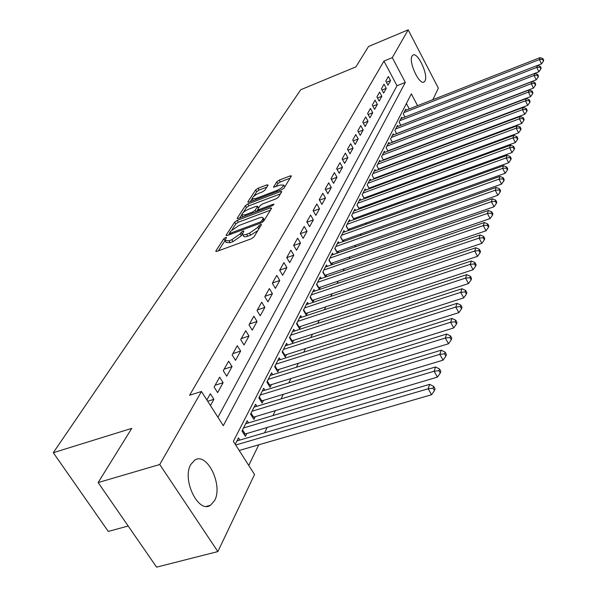 <?xml version="1.0" encoding="UTF-8"?>
<svg xmlns="http://www.w3.org/2000/svg" width="597" height="597" viewBox="0 0 597 597"><rect width="100%" height="100%" fill="white"/><g stroke="black" fill="none" stroke-linecap="round" stroke-linejoin="round"><path stroke-width="0.9" d="M225.629 237.487L223.815 238.755L215.927 250.867L215.786 251.277L217.054 251.337L251.352 238.755L253.994 236.89L261.516 224.554L260.583 224.524L258.762 225.8L257.807 227.345L249.464 233.211L246.613 234.27C244.054 235.151 242.658 235.106 242.419 234.121L243.897 231.076L242.994 231.046L241.181 232.323L240.195 233.867L231.867 239.71L229.054 240.748L224.972 240.606L226.509 237.516L225.629 237.487M224.979 240.628L218.338 250.867M242.419 234.091L241.337 235.778L240.195 233.867M424.997 80.923L424.049 81.983C419.333 85.513 408.281 61.7 412.057 56.051L412.96 55.088C417.743 51.715 428.586 75.065 424.997 80.923M214.614 500.525L210.465 505.271C198.353 513.98 181.607 479.301 190.861 464.399L194.816 460.078C207.01 451.795 223.271 485.242 214.614 500.525M268.105 185.145L266.963 184.839L258.023 188.279L255.613 189.95L247.867 201.838L248.986 202.182L281.605 189.764L284.075 188.048L291.455 175.899L290.157 175.914L279.18 180.137L276.769 181.816L273.493 187.167L280.239 185.063L283.709 185.048C283.194 186.846 280.918 188.659 276.866 190.48L255.426 198.652L252.091 198.652C252.628 196.846 254.904 195.032 258.926 193.227L262.456 191.876L264.889 190.182L268.105 185.145M417.557 105.669L411.34 93.848L233.36 441.37L254.546 474.496L217.868 551.583L156.601 567.15L98.147 482.563L131.758 428.362L53.29 452.713L300.761 89.722L355.916 66.864L368.543 46.491L408.176 29.85L438.355 88.155L432.885 99.654M98.147 482.563L159.742 464.511L201.465 391.505L223.315 425.676L405.318 82.408L392.296 57.64L408.176 29.85M217.942 417.266L397.005 85.752L383.953 61.081L189.6 395.251L201.465 391.505M383.953 61.081L392.296 57.64M237.181 220.353L234.658 222.114L226.241 235.039L226.106 235.427L227.367 235.464L261.128 222.927L263.71 221.106L271.642 208.234L270.434 207.86L237.181 220.353L238.293 222.218L235.77 223.979L232.129 229.606M237.278 218.092L245.352 205.696L247.815 203.987L280.5 191.555L281.814 191.555L278.486 197.114L275.986 198.861L262.531 203.95L260.038 205.696L257.68 209.584L258.971 209.599L273.068 204.293L273.986 204.301L272.142 205.778L238.404 218.472L237.151 218.457L237.278 218.092L237.628 218.674M384.446 159.824L384.684 159.354M379.767 169.13L380.065 168.541M374.968 178.675L375.334 177.951M370.043 188.473L370.476 187.607M364.991 198.517L365.491 197.517M359.804 208.838L360.379 207.689M354.476 219.435L355.133 218.129M348.999 230.33L349.745 228.852M343.372 241.516L344.2 239.867M337.589 253.024L338.514 251.195M331.633 264.867L332.656 262.837M327.298 266.366L326.469 264.926L322.79 272.165L325.566 276.941L326.634 274.814M321.164 278.538L320.298 277.053L316.514 284.493L319.335 289.329L320.44 287.135M314.85 291.06L313.955 289.53L310.052 297.194L312.925 302.082L314.067 299.821M308.35 303.963L307.41 302.38L303.395 310.276L306.328 315.209L307.492 312.888M301.649 317.253L300.679 315.619L296.537 323.753L299.522 328.746L300.724 326.35M294.754 330.954L293.739 329.26L289.47 337.648L292.508 342.693L293.754 340.223M287.635 345.081L286.575 343.327L282.172 351.976L285.276 357.081L286.56 354.536M280.299 359.655L279.195 357.834L274.65 366.767L277.814 371.931L279.135 369.297M272.725 374.7L271.575 372.812L266.881 382.035L270.105 387.259L271.471 384.543M264.911 390.237L263.702 388.281L258.852 397.803L262.143 403.087L263.561 400.281M256.837 406.288L255.568 404.266L250.561 414.109L253.919 419.452L255.382 416.549M248.494 422.885L247.165 420.781L241.979 430.967L245.412 436.37L246.919 433.37M210.45 405.557L213.905 399.326L210.345 393.744L206.868 399.945M219.644 377.177L214.107 387.05L217.629 392.602L223.121 382.692L219.644 377.177M228.629 361.17L223.271 370.707L226.726 376.2L232.032 366.618L228.629 361.17M237.307 345.693L232.136 354.916L235.517 360.342L240.643 351.073L237.307 345.693M245.71 330.716L240.703 339.641L244.016 344.999L248.979 336.036L245.71 330.716M253.844 316.223L248.994 324.858L252.24 330.156L257.046 321.477L253.844 316.223M261.725 302.179L257.023 310.552L260.202 315.791L264.859 307.38L261.725 302.179M269.351 288.582L264.807 296.687L267.919 301.866L272.433 293.717L269.351 288.582M276.754 275.389L272.344 283.254L275.396 288.373L279.777 280.471L276.754 275.389M283.926 262.605L279.65 270.232L282.65 275.284L286.896 267.628L283.926 262.605M290.896 250.188L286.739 257.591L289.687 262.598L293.806 255.158L290.896 250.188M297.657 238.143L293.62 245.33L296.515 250.277L300.515 243.054L297.657 238.143M304.216 226.442L300.306 233.42L303.142 238.315L307.03 231.3L304.216 226.442M310.597 215.069L306.791 221.853L309.582 226.688L313.358 219.875L310.597 215.069M316.798 204.017L313.097 210.614L315.843 215.398L319.514 208.778L316.798 204.017M322.828 193.271L319.231 199.689L321.925 204.42L325.499 197.98L322.828 193.271M328.693 182.824L325.193 189.055L327.843 193.741L331.32 187.473L328.693 182.824M334.402 172.645L330.992 178.719L333.604 183.354L336.984 177.249L334.402 172.645M339.954 162.742L336.641 168.653L339.208 173.242L342.499 167.302L339.954 162.742M345.372 153.101L342.141 158.854L344.663 163.391L347.864 157.608L345.372 153.101M350.64 143.705L347.491 149.31L349.976 153.802L353.103 148.168L350.64 143.705M355.775 134.549L352.708 140.011L355.155 144.459L358.2 138.967L355.775 134.549M360.782 125.624L357.797 130.952L360.2 135.355L363.17 129.997L360.782 125.624M365.67 116.922L362.752 122.116L365.125 126.474L368.021 121.251L365.67 116.922M370.431 108.43L367.588 113.497L369.924 117.81L372.744 112.721L370.431 108.43M375.08 100.147L372.304 105.094L374.61 109.363L377.364 104.393L375.08 100.147M379.617 92.065L376.908 96.886L379.177 101.117L381.864 96.266L379.617 92.065M384.043 84.17L381.401 88.878L383.64 93.072L386.259 88.334L384.043 84.17M387.99 85.214L390.557 80.588L388.371 76.461L385.789 81.065L387.99 85.214M248.748 465.436L258.77 444.802M264.598 432.795L267.225 427.377M272.956 415.572L275.404 410.527M281.038 398.923L283.314 394.244M288.851 382.834L290.963 378.491M296.41 367.259L298.366 363.237M303.731 352.185L305.537 348.461M310.821 337.589L312.485 334.148M317.686 323.44L319.223 320.276M324.343 309.731L325.761 306.813M330.798 296.425L332.096 293.754M337.066 283.523L338.253 281.075M343.148 270.993L344.23 268.762M349.058 258.822L350.043 256.792M354.797 246.994L355.685 245.166M360.379 235.502L361.178 233.852M365.804 224.33L366.521 222.853M371.08 213.457L371.715 212.144M376.222 202.876L376.774 201.726M381.222 192.577L381.707 191.577M386.087 182.548L386.505 181.689M390.834 172.772L391.184 172.048M395.453 163.25L395.744 162.66M399.96 153.966L400.191 153.496M409.258 108.923L406.393 103.505M239.86 440.056L238.472 437.87L235.211 444.272M331.596 264.874L328.887 260.18L332.469 253.15L333.268 254.538M337.424 253.083L334.82 248.524L338.298 241.688L339.066 243.046M343.096 241.613L340.581 237.196L343.969 230.546L344.708 231.86M348.618 230.464L346.193 226.173L349.484 219.703L350.2 220.98M353.991 219.614L351.648 215.45L354.857 209.151L355.551 210.383M359.222 209.047L356.961 205.002L360.088 198.868L360.752 200.07M364.327 198.764L362.14 194.831L365.177 188.861L365.827 190.025M369.297 188.749L367.177 184.928L370.147 179.1L370.767 180.242M374.14 178.988L372.095 175.272L374.983 169.593L375.588 170.697M378.864 169.473L376.886 165.854L379.699 160.317L380.289 161.391M383.475 160.19L381.558 156.675L384.304 151.272L384.871 152.325M387.968 151.145L386.117 147.72L388.796 142.452L389.348 143.467M392.363 142.317L390.565 138.982L393.177 133.832L393.714 134.832M396.647 133.698L394.901 130.445L397.46 125.43L397.975 126.392M400.833 125.288L399.139 122.116L401.639 117.213L402.139 118.161M404.923 117.072L403.281 113.982L405.714 109.191L406.206 110.117M53.29 452.713L108.288 531.434L128.168 526.009M217.868 551.583L159.742 464.511M397.005 85.752L405.318 82.408M213.905 399.326L207.704 401.259M223.121 382.692L215.129 385.229M232.032 366.618L224.144 369.155M240.643 351.073L232.86 353.618M248.979 336.036L241.3 338.581M257.046 321.477L249.464 324.022M264.859 307.38L257.374 309.925M272.433 293.717L265.046 296.261M279.777 280.471L272.478 283.008M286.896 267.628L279.687 270.157M293.806 255.158L286.776 257.658M300.515 243.054L293.717 245.494M307.03 231.3L300.455 233.681M313.358 219.875L306.992 222.203M319.514 208.778L313.35 211.047M325.499 197.98L319.522 200.196M331.32 187.473L325.529 189.645M336.984 177.249L331.365 179.376M342.499 167.302L337.044 169.376M347.864 157.608L342.574 159.638M353.103 148.168L347.961 150.153M358.2 138.967L353.2 140.907M363.17 129.997L358.312 131.9M368.021 121.251L363.297 123.109M372.744 112.721L368.148 114.542M377.364 104.393L372.886 106.176M381.864 96.266L377.505 98.012M386.259 88.334L382.02 90.043M390.557 80.588L386.423 82.259M225.3 241.151L226.121 242.501L230.203 242.658L229.054 240.748M241.337 235.778L233.017 241.621L230.203 242.658M242.748 234.666L243.569 236.039C243.807 237.024 245.203 237.076 247.762 236.196L246.613 234.27M257.867 230.599L250.613 235.143L247.762 236.196M270.448 210.166L238.293 222.218M229.681 233.375L228.629 234.994M229.621 232.852L230.412 233.151L260.001 222.144L261.807 220.875L263.173 218.114C262.919 217.144 261.516 217.114 258.956 218.009L238.852 225.524L230.666 231.248L229.621 232.852M264.307 220.144L263.993 219.502M239.643 218.009L241.71 214.83M243.203 212.525L246.442 207.532L245.352 205.696M280.515 193.824L248.904 205.816L246.442 207.532M248.71 209.181C244.598 211.025 242.263 212.898 241.703 214.793L245.068 214.838L252.71 211.957L255.225 210.204L257.591 206.316L256.314 206.308L248.71 209.181M241.942 215.196L242.845 216.801M257.785 209.763L256.613 211.622M252.315 199.032L253.188 200.585M283.709 185.048L284.56 186.525M290.164 178.152L280.239 181.966L277.821 183.637L275.881 186.734M266.859 187.1L259.076 190.085L256.673 191.756L253.695 196.346M252.121 198.779L250.21 201.719M239.181 450.474L431.556 394.744L428.168 388.789L429.676 384.341L236.919 440.922M235.688 445.019L428.168 388.789L433.123 388.222L434.474 390.602L435.064 388.819L433.713 386.438L433.123 388.222M429.676 384.341L433.713 386.438M434.474 390.602L431.556 394.744M244.113 434.317L437.414 377.132L434.094 371.252L435.541 366.968L245.665 423.728M243.501 427.974L434.094 371.252L438.952 370.707L440.28 373.058L440.847 371.341L439.526 368.991L438.952 370.707M435.541 366.968L439.526 368.991M440.28 373.058L437.414 377.132M252.665 417.46L443.056 360.148L439.81 354.342L441.205 350.208L254.121 407.117M252.031 411.214L439.81 354.342L444.578 353.82L445.869 356.14L446.422 354.484L445.131 352.163L444.578 353.82M441.205 350.208L445.131 352.163M445.869 356.14L443.056 360.148M260.949 401.162L448.504 343.76L445.325 338.029L446.668 334.036L262.299 391.042M260.277 395.013L445.325 338.029L450.004 337.529L451.272 339.82L451.802 338.215L450.534 335.924L450.004 337.529M446.668 334.036L450.534 335.924M451.272 339.82L448.504 343.76M268.956 385.393L453.757 327.932L450.645 322.276L451.944 318.425L270.21 375.483M268.254 379.326L450.645 322.276L455.242 321.79L456.481 324.059L456.996 322.514L455.757 320.246L455.242 321.79M451.944 318.425L455.757 320.246M456.481 324.059L453.757 327.932M276.702 370.125L458.839 312.649L455.787 307.059L457.048 303.336L277.874 360.424M275.986 364.148L455.787 307.059L460.302 306.597L461.518 308.828L462.011 307.336L460.794 305.104L460.302 306.597M457.048 303.336L460.794 305.104M461.518 308.828L458.839 312.649M284.209 355.334L463.75 297.866L460.757 292.351L461.974 288.747L285.299 345.835M283.471 349.439L460.757 292.351L465.19 291.903L466.384 294.112L466.869 292.664L465.675 290.455L465.19 291.903M461.974 288.747L465.675 290.455M466.384 294.112L463.75 297.866M291.485 340.999L468.503 283.575L465.563 278.12L466.742 274.635L292.5 331.686M290.724 335.186L465.563 278.12L469.921 277.687L471.093 279.874L471.555 278.471L470.391 276.292L469.921 277.687M466.742 274.635L470.391 276.292M471.093 279.874L468.503 283.575M298.537 327.096L473.1 269.74L470.22 264.352L471.354 260.979L299.478 317.977M297.754 321.365L470.22 264.352L474.503 263.941L475.652 266.09L476.1 264.74L474.951 262.59L474.503 263.941M471.354 260.979L474.951 262.59M475.652 266.09L473.1 269.74M305.38 313.612L477.548 256.344L474.719 251.024L475.824 247.755L306.246 304.664M304.574 307.955L474.719 251.024L478.936 250.621L480.063 252.755L480.495 251.441L479.369 249.315L478.936 250.621M475.824 247.755L479.369 249.315M480.063 252.755L477.548 256.344M312.015 300.53L481.861 243.367L479.085 238.106L480.152 234.942L312.821 291.754M311.194 294.948L479.085 238.106L483.227 237.725L484.339 239.83L484.757 238.561L483.652 236.457L483.227 237.725M480.152 234.942L483.652 236.457M484.339 239.83L481.861 243.367M318.462 287.821L486.04 230.793L483.309 225.591L484.346 222.524L319.201 279.209M317.626 282.314L483.309 225.591L487.391 225.218L488.48 227.3L488.891 226.069L487.801 223.994L487.391 225.218M484.346 222.524L487.801 223.994M488.48 227.3L486.04 230.793M324.716 275.486L490.092 218.592L487.413 213.457L488.421 210.48L325.402 267.023M323.873 270.038L487.413 213.457L491.428 213.099L492.503 215.151L492.891 213.957L491.824 211.905L491.428 213.099M488.421 210.48L491.824 211.905M492.503 215.151L490.092 218.592M330.798 263.493L494.025 206.763L491.391 201.682L492.368 198.794L331.432 255.188M329.94 258.113L491.391 201.682L495.346 201.338L496.398 203.368L496.779 202.211L495.726 200.182L495.346 201.338M492.368 198.794L495.726 200.182M496.398 203.368L494.025 206.763M336.708 251.83L497.846 195.279L495.249 190.256L496.197 187.451L337.29 243.673M335.835 246.524L495.249 190.256L499.144 189.921L500.182 191.928L500.555 190.809L499.517 188.801L499.144 189.921M496.197 187.451L499.517 188.801M500.182 191.928L497.846 195.279M342.462 240.494L501.547 184.122L499.002 179.16L499.92 176.436L342.984 232.479M341.574 235.248L499.002 179.16L502.838 178.839L503.853 180.824L504.211 179.734L503.196 177.749L502.838 178.839M499.92 176.436L503.196 177.749M503.853 180.824L501.547 184.122M348.051 229.457L505.152 173.294L502.644 168.384L503.54 165.735L348.529 221.584M347.155 224.278L502.644 168.384L506.42 168.07L507.42 170.033L507.771 168.973L506.771 167.011L506.42 168.07M503.54 165.735L506.771 167.011M507.42 170.033L505.152 173.294M353.491 218.726L508.651 162.765L506.181 157.906L507.047 155.339L353.924 210.972M352.588 213.599L506.181 157.906L509.905 157.608L510.89 159.548L511.233 158.518L510.248 156.578L509.905 157.608M507.047 155.339L510.248 156.578M510.89 159.548L508.651 162.765M358.79 208.271L512.047 152.526L509.622 147.728L510.465 145.228L359.178 200.652M357.879 203.204L509.622 147.728L513.293 147.437L514.263 149.354L514.592 148.347L513.621 146.429L513.293 147.437M510.465 145.228L513.621 146.429M514.263 149.354L512.047 152.526M363.946 198.085L515.36 142.571L512.965 137.825L513.793 135.385L364.297 190.592M363.028 193.085L512.965 137.825L516.584 137.541L517.539 139.437L517.86 138.459L516.912 136.564L516.584 137.541M513.793 135.385L516.912 136.564M517.539 139.437L515.36 142.571M368.976 188.167L518.577 132.885L516.226 128.183L517.024 125.818L369.282 180.794M368.05 183.219L516.226 128.183L519.793 127.915L520.733 129.788L521.047 128.84L520.106 126.96L519.793 127.915M517.024 125.818L520.106 126.96M520.733 129.788L518.577 132.885M373.871 178.496L521.711 123.452L519.39 118.81L520.174 116.505L374.147 171.242M372.938 173.608L519.39 118.81L522.912 118.542L523.838 120.4L524.144 119.475L523.218 117.616L522.912 118.542M520.174 116.505L523.218 117.616M523.838 120.4L521.711 123.452M378.647 169.07L524.763 114.273L522.479 109.676L523.233 107.43L378.886 161.921M377.714 164.235L522.479 109.676L525.95 109.415L526.86 111.258L527.158 110.355L526.248 108.52L525.95 109.415M523.233 107.43L526.248 108.52M526.86 111.258L524.763 114.273M383.296 159.877L527.733 105.333L525.487 100.781L526.226 98.595L383.505 152.839M382.364 155.093L525.487 100.781L528.905 100.535L529.808 102.356L530.091 101.475L529.196 99.654L528.905 100.535M526.226 98.595L529.196 99.654M529.808 102.356L527.733 105.333M387.841 150.907L530.629 96.617L528.412 92.117L529.129 89.983L388.02 143.974M386.901 146.175L528.412 92.117L531.785 91.871L532.673 93.677L532.957 92.819L532.069 91.02L531.785 91.871M529.129 89.983L532.069 91.02M532.673 93.677L530.629 96.617M392.274 142.153L533.449 88.125L531.263 83.67L531.964 81.588L392.416 135.325M391.326 137.467L531.263 83.67L534.599 83.431L535.472 85.214L535.748 84.386L534.875 82.602L534.599 83.431M531.964 81.588L534.875 82.602M535.472 85.214L533.449 88.125M396.595 133.609L536.203 79.841L534.046 75.431L534.733 73.409L396.714 126.885M395.654 128.974L534.046 75.431L537.337 75.207L538.196 76.968L538.464 76.155L537.606 74.394L537.337 75.207M534.733 73.409L537.606 74.394M538.196 76.968L536.203 79.841M400.818 125.266L538.89 71.767L536.763 67.401L537.427 65.424L400.915 118.639M399.871 120.684L536.763 67.401L540.009 67.177L540.86 68.931L541.121 68.133L540.27 66.386L540.009 67.177M537.427 65.424L540.27 66.386M540.86 68.931L538.89 71.767M537.501 65.446L541.509 63.886L539.412 59.566L540.061 57.64L405.012 110.587M403.997 112.579L539.412 59.566L542.613 59.349L543.457 61.081L543.71 60.304L542.874 58.581L542.613 59.349M540.061 57.64L542.874 58.581M543.457 61.081L541.509 63.886M224.965 240.651L223.815 238.755M259.77 227.509L258.762 225.8M242.322 234.233L241.181 232.323M233.017 241.621L231.867 239.71M250.613 235.143L249.464 233.211M258.822 229.054L257.807 227.345M216.323 251.516L215.927 250.867M271.135 209.062L270.434 207.86M226.614 235.651L226.241 235.039M235.77 223.979L234.658 222.114M230.994 234.114L230.412 233.151M260.583 223.129L260.001 222.144M262.568 222.166L261.807 220.875M263.799 220.972L262.799 219.278M248.904 205.816L247.815 203.987M281.187 192.734L280.5 191.555M259.516 210.532L258.971 209.599M273.478 205.002L273.068 204.293M245.613 215.763L245.068 214.838M253.262 212.883L252.71 211.957M256.165 211.793L255.225 210.204M258.411 208.263L257.471 206.666M255.949 199.532L255.426 198.652M277.389 191.368L276.866 190.48M273.904 187.376L273.598 186.846M277.821 183.637L276.769 181.816M280.239 181.966L279.18 180.137M290.829 177.078L290.157 175.914M248.188 202.39L247.867 201.838M256.673 191.756L255.613 189.95M259.076 190.085L258.023 188.279M267.598 185.936L266.963 184.839M244.166 434.288L242.016 430.9M245.083 433.907L242.531 429.885M253.568 417.094L251.068 413.117M261.77 400.826L259.322 396.893M269.71 385.087L267.307 381.199M277.389 369.849L275.038 365.998M284.836 355.081L282.53 351.282M292.052 340.775L289.791 337.014M299.052 326.895L296.828 323.178M305.843 313.432L303.657 309.753M312.432 300.373L310.291 296.731M318.828 287.687L316.723 284.082M325.044 275.359L322.977 271.799M331.081 263.381L329.051 259.859M336.954 251.74L334.954 248.255M342.663 240.412L340.7 236.964M348.223 229.397L346.29 225.979M353.633 218.674L351.73 215.293M358.894 208.226L357.028 204.883M364.028 198.055L362.185 194.749M369.021 188.145L367.207 184.869M373.894 178.488L372.11 175.242M424.049 81.983L423.661 82.14M210.465 505.271L206.525 506.346M230.285 234.382L229.599 233.233M264.299 220.024L263.173 218.114M258.471 210.928L257.77 209.734M258.576 208.002L257.591 206.316"/></g></svg>
